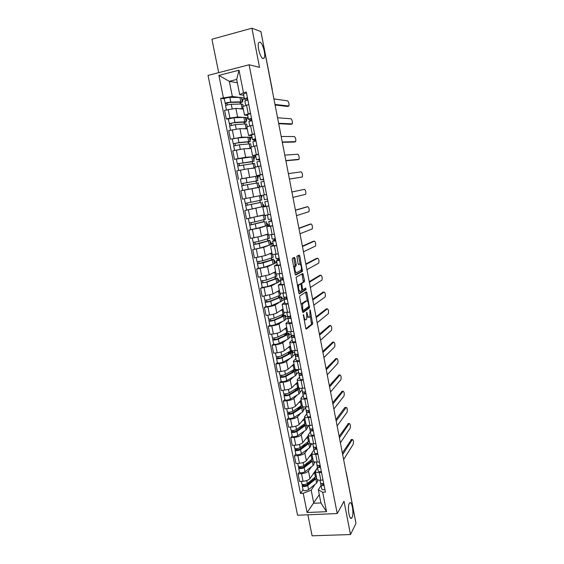 <?xml version="1.0" encoding="UTF-8"?>
<svg xmlns="http://www.w3.org/2000/svg" width="564" height="564" viewBox="0 0 564 564"><rect width="100%" height="100%" fill="white"/><g stroke="black" fill="none" stroke-linecap="round" stroke-linejoin="round"><path stroke-width="0.85" d="M303.34 314.543L305.73 328.262L306.322 329.164L312.675 324.067L310.341 310.362L309.904 309.77L309.974 316.679L309.269 317.278C308.543 317.574 307.93 316.601 307.415 314.367L306.647 312.146L306.71 319.153L305.977 319.781C305.237 320.077 304.602 319.097 304.081 316.834L303.34 314.543M263.092 58.585L264.213 58.007C266.053 55.272 262.669 42.702 259.898 42.11L258.721 42.674C256.86 45.472 260.392 58.247 263.092 58.585M352.042 517.526C354.248 513.663 351.795 499.683 349.518 503.173L349.32 503.483C347.057 507.177 349.525 521.446 351.809 517.907L352.042 517.526M295.014 258.39L294.401 257.367L292.469 258.284L292.321 259.687L295.134 274.055L295.748 275.063L302.466 271.34L299.808 256.084L299.216 255.076L296.883 256.225L298.011 263.571L298.61 264.579L299.724 264.008C301.218 265.052 301.698 267.096 301.169 270.149L296.579 272.736C295.035 271.721 294.542 269.641 295.085 266.497L296.149 265.799L296.206 264.488L295.014 258.39L293.844 258.587L293.555 257.769M249.112 64.775L259.532 67.349L251.911 28.2L260.899 31.563L355.969 523.399L350.491 534.545L344.019 501.304L337.23 513.55L249.112 64.775L208.031 75.414L297.58 515.235L337.23 513.55M299.837 295.959L299.695 297.404L302.473 311.582L303.072 312.519L309.53 307.838L306.922 292.716L306.344 291.771L299.837 295.959M298.814 292.878L296.079 277.269L302.79 273.484L304.532 280.4L304.405 281.788L301.705 283.431L302.424 288.747L303.016 289.706L305.73 288.007L306.097 289.6L299.421 293.851L298.814 292.878M307.866 514.798L312.103 535.8L350.491 534.545M251.911 28.2L211.937 39.24L218.677 72.657M261.054 32.367L272.285 89.613M346.261 472.364L355.687 521.756L346.077 472.237M316.841 478.942L316.862 479.04C317.215 479.915 318.54 480.302 320.824 480.218L323.045 480.091M311.504 466.724L308.438 471.032C307.126 472.442 304.821 473.316 301.521 473.654L303.051 481.261C306.351 480.923 308.649 480.042 309.953 478.603L317.539 467.676M303.051 481.261L299.562 481.459L298.032 473.873L299.449 471.948M321.529 472.421L319.309 472.554C317.017 472.653 315.699 472.272 315.346 471.426L317.546 467.704M301.521 473.654L298.032 473.873M314.881 461.972L314.085 463.1M313.26 460.908L313.281 461.007C313.619 461.824 314.938 462.177 317.229 462.071L319.45 461.923M295.832 454.027L294.387 455.853L295.931 463.495L299.428 463.263C302.734 462.91 305.046 462.043 306.365 460.675L311.765 453.385M317.927 454.196L315.699 454.351C313.408 454.471 312.089 454.133 311.751 453.343L314 449.818M307.972 448.958L304.842 453.061C303.517 454.401 301.197 455.247 297.884 455.613L294.387 455.853M311.899 443.812L310.588 445.525M309.65 442.761L309.671 442.853C310.003 443.614 311.314 443.931 313.612 443.797L315.833 443.628M292.194 435.993L290.728 437.72L292.279 445.405L295.776 445.144C299.089 444.77 301.416 443.931 302.755 442.634L308.254 435.732M314.296 435.859L312.075 436.035C309.777 436.169 308.466 435.873 308.134 435.14L310.426 431.812M304.419 431.072L301.218 434.964C299.879 436.233 297.545 437.065 294.225 437.445L290.728 437.72M309.037 425.46L307.077 427.843M306.019 424.502L306.033 424.579C306.358 425.284 307.669 425.559 309.967 425.411L312.195 425.221M288.535 417.839L287.041 419.468L288.606 427.202L292.103 426.913C295.43 426.518 297.764 425.707 299.124 424.473L304.722 417.959M310.644 417.395L308.416 417.593C306.118 417.755 304.807 417.494 304.489 416.817L306.83 413.687M300.845 413.081L297.58 416.754C296.213 417.952 293.872 418.756 290.545 419.158L287.041 419.468M305.646 407.709L303.538 410.049M302.367 406.115L302.382 406.193C302.692 406.834 303.996 407.074 306.301 406.898L308.529 406.686M284.848 399.566L283.325 401.096L284.905 408.886L288.408 408.555C291.736 408.146 294.091 407.356 295.466 406.193L301.162 400.08M306.971 398.811L304.743 399.03C302.438 399.213 301.134 398.995 300.823 398.374L303.221 395.449M297.249 394.962L293.914 398.424C292.526 399.552 290.171 400.334 286.836 400.757L283.325 401.096M302.128 389.95L299.977 392.142M298.687 387.609L298.701 387.679C298.998 388.265 300.302 388.462 302.607 388.265L304.842 388.032M281.14 381.179L279.596 382.603L281.175 390.443L284.693 390.084C288.028 389.646 290.389 388.885 291.785 387.792L297.588 382.082M303.277 380.108L301.035 380.34C298.73 380.552 297.432 380.376 297.136 379.812L299.576 377.09M296.347 370.611L298.25 370.4M293.64 376.738L290.22 379.974C288.817 381.031 286.449 381.786 283.107 382.23L279.596 382.603M298.582 372.071L296.396 374.115M279.906 375.039L279.913 375.074C281.069 375.603 282.916 375.363 285.454 374.362L294.993 369.046C295.282 369.575 296.579 369.73 298.892 369.505L301.127 369.258M277.41 362.666L275.831 363.984L277.425 371.88L280.942 371.486C284.284 371.027 286.667 370.294 288.084 369.272L293.985 363.97M299.547 361.27L297.313 361.531C295 361.764 293.703 361.63 293.421 361.122L295.917 358.612M292.801 352.803L294.718 352.57M290.002 358.387L286.505 361.404C285.081 362.391 282.698 363.117 279.356 363.583L275.831 363.984M295.014 354.086L292.794 355.976M291.257 350.23L291.264 350.286C291.546 350.759 292.836 350.871 295.148 350.618L297.39 350.35M273.653 344.033L272.045 345.253L273.653 353.191L277.178 352.768C280.527 352.288 282.916 351.576 284.355 350.632L290.361 345.739M295.804 342.313L293.562 342.595C291.25 342.849 289.952 342.757 289.684 342.313L292.222 340.014M289.233 334.882L291.158 334.635M286.35 339.916L282.768 342.708C281.323 343.624 278.926 344.322 275.57 344.815L272.045 345.253M292.103 335.897L289.17 337.723M287.499 331.35L287.513 331.399C287.781 331.815 289.071 331.886 291.384 331.611L293.625 331.322M269.867 325.28L268.238 326.387L269.853 334.382L273.385 333.93C276.741 333.423 279.145 332.739 280.597 331.872L286.716 327.388M292.025 323.228L289.783 323.532C287.464 323.814 286.181 323.764 285.92 323.376L288.514 321.29M285.631 316.848L287.936 316.538M282.684 321.325L279.004 323.891C277.537 324.73 275.126 325.407 271.77 325.921L268.238 326.387M288.176 317.715L285.518 319.351M283.727 312.35L289.84 312.16M266.06 306.4L264.403 307.401L266.025 315.445L269.564 314.959C272.927 314.437 275.345 313.774 276.818 312.978L283.043 308.924M288.232 304.017L282.127 304.313L284.778 302.445M282.007 298.708L284.559 298.335M279.011 302.607L275.211 304.955C273.73 305.716 271.305 306.365 267.935 306.901L264.403 307.401M284.178 299.428L281.838 300.859M279.92 293.217L286.026 292.871M262.225 287.393L260.54 288.282L262.175 296.389L273.018 293.964L279.349 290.34M284.404 284.672L278.313 285.123L281.013 283.473M278.348 280.449L283.452 279.864M275.331 283.762L271.397 285.885L260.54 288.282M280.519 280.971L278.144 282.247M276.092 273.963L282.183 273.455M258.368 268.26L256.655 269.042L258.298 277.199L269.19 274.823L275.627 271.629M280.555 265.2L274.471 265.799L277.227 264.375M274.654 262.077L276.705 261.738M271.665 264.784L267.562 266.687L256.655 269.042M276.839 262.401L274.421 263.508M272.236 254.576L278.32 253.906M269.818 240.356L270.685 244.713L260.103 248.019L252.742 249.669L254.399 257.882L265.334 255.555L271.89 252.806M276.677 245.594L270.607 246.355L273.42 245.157M270.896 243.592L273.032 243.225M268.062 245.671L263.698 247.363L252.742 249.669M273.131 243.704L270.671 244.656M268.358 235.054L274.428 234.222M250.606 229.604L248.802 230.168L250.472 238.431L261.456 236.154L268.119 233.848M272.772 225.854L266.709 226.77L269.578 225.804M267.019 225.008L269.338 224.592M264.671 226.376L259.807 227.912L248.802 230.168M269.402 224.895L256.197 228.561L250.571 229.597L249.471 222.963M268.845 205.98L262.796 207.058L264.453 215.413L270.508 214.405M247.081 209.991L244.832 210.534L246.517 218.853L264.185 214.813M262.796 207.058L265.714 206.318M263.057 206.318L265.623 205.832M265.644 205.952L244.832 210.534M264.89 185.965L258.848 187.206L260.519 195.623L266.568 194.467M258.883 187.41L240.842 190.766L242.534 199.141L260.512 195.574M259.574 175.333L256.557 175.693L262.591 174.361M257.015 176.194L259.673 175.841M240.602 179.021L255.718 176.37M259.708 176.01L257.135 176.539L257.875 176.447L258.185 178.034L257.459 178.182M260.906 165.816L254.879 167.233M255.034 168.023L247.97 168.756L236.824 170.864L238.523 179.296M255.64 155.509L252.566 155.629L258.594 154.127M253.201 156.757L255.859 156.581M251.657 161.572L254.096 161.241L253.201 156.729L234.49 159.316L245.664 157.243L250.684 156.919M255.929 156.94L253.652 157.427M256.895 145.526L250.874 147.119M251.156 148.508L243.972 148.769L232.77 150.821L234.49 159.316M251.685 135.55L248.555 135.43L254.561 133.76M249.316 137.193L252.009 137.193M250.197 141.635L249.302 137.123L238.008 137.933L230.422 139.202L241.653 137.172L246.383 137.186M252.122 137.743L249.993 138.215M252.855 125.095L246.849 126.865M247.251 128.867L239.947 128.641L228.695 130.644L230.422 139.202M247.702 115.458L244.508 115.091L250.508 113.244M245.403 117.502L248.146 117.679M228.279 119.06L226.333 118.941L229.922 118.095L237.613 116.974L242.238 117.284M248.287 118.419L246.228 118.898M248.787 104.523L242.795 106.476M243.317 109.092L235.893 108.38L224.592 110.332L226.333 118.941M247.666 115.451L248.111 117.686M251.65 135.55L251.981 137.2M255.605 155.509L255.823 156.588M259.539 175.333L259.637 175.848M265.609 205.959L265.686 206.325M269.366 224.895L269.55 225.811M273.096 243.711L273.385 245.164M276.804 262.408L277.199 264.389M280.484 280.978L280.985 283.495M284.143 299.435L284.749 302.466M287.781 317.765L288.486 321.311M291.391 335.989L292.194 340.036M294.979 354.086L295.881 358.641M298.546 372.078L299.547 377.119M302.092 389.95L303.192 395.477M305.618 407.716L306.809 413.722M309.135 425.453L310.397 431.848M312.78 443.84L313.972 449.853M316.397 462.099L317.504 467.676M315.015 484.377L311.173 490.151L313.803 503.285L320.923 502.947L318.308 489.764L321.071 485.484M317.962 479.943L317.553 480.556M319.273 494.656L307.098 512.528L303.213 493.274L311.173 490.151M319.992 480.239L321.043 485.519M318.308 489.764L322.664 492.245L326.521 511.682L307.098 512.528M243.69 95.224L239.707 94.66L236.683 79.461L229.315 81.329L232.347 96.472L220.609 98.355L300.513 493.415L303.213 493.274M223.386 97.671L218.895 75.4L239.009 70.218L243.472 92.722L239.707 94.66M322.664 492.245L325.421 492.104L246.313 92.024L243.472 92.722M237.338 82.767L229.315 81.329L218.895 75.4M232.347 96.472L238.135 97.241M241.462 97.678L244.247 98.037M243.655 95.224L244.212 98.044M303.037 489.756L300.513 493.415M224.19 98.792L220.609 98.355M244.579 98.933L242.407 99.461M286.35 333.585L286.244 333.07M282.691 315.22L282.55 314.493M279.011 296.727L278.827 295.797M275.31 278.115L275.077 276.973M271.58 259.384L271.305 258.03M267.822 240.532L267.512 238.953M264.044 221.553L263.691 219.756M260.244 202.455L259.842 200.431M260.512 195.595L257.113 196.314M256.394 183.103L256 181.122M252.496 163.539L252.143 161.755M248.576 143.834L248.259 142.255M244.628 124.002L244.353 122.628M240.652 104.03L240.419 102.874M326.521 511.682L320.923 502.947M236.683 79.461L239.009 70.218M304.081 319.816L305.519 319.837M307.133 316.989L308.825 317.342M305.864 328.741L311.525 324.215L310.249 315.946M307.352 301.014L305.582 292.265M302.635 312.146L308.325 308.064L308.466 306.767M302.727 309.904L303.143 310.56L308.776 306.548L308.529 303.862C308.022 301.641 307.408 300.654 306.682 300.887L302.586 303.77L302.727 309.904L302.156 309.981M305.907 301L306.682 300.887M301.127 304.708L301.634 303.693L305.526 301.056M300.422 284.115L303.326 281.887L301.994 273.928M299.019 293.534L304.898 289.825L304.898 288.528M298.998 285.01L298.786 285.229C298.229 288.416 298.716 290.481 300.252 291.44L301.86 290.404L301.141 285.067L300.541 284.094L297.82 285.187L297.432 285.821M298.553 291.539L299.075 291.609M299.477 284.256L300.541 284.094M297.82 285.187L299.371 284.27M293.759 267.012L294.972 265.982L295.028 264.671L293.844 258.587M294.894 272.828L295.402 272.92M298.779 264.156L299.724 264.008M300.175 264.079L298.377 255.471M295.381 274.802L301.232 271.594L301.296 269.874M316.298 476.185L307.366 483.552C304.934 484.814 303.108 484.977 301.881 484.025L301.874 483.975M315.487 472.139L312.794 474.493M315.276 477.236L314.55 478.906L306.442 485.4L303.82 485.625L303.728 484.659M310.461 481.078L308.783 483.524M314.811 478.681L314.62 477.75M316.672 478.096L307.754 485.491C305.328 486.767 303.495 486.922 302.276 485.971L302.177 484.377M317.377 479.668L317.666 481.134L316.651 483.045L308.578 489.608C306.153 490.884 304.327 491.04 303.101 490.074L303.094 490.017M303.961 485.794L303.876 485.385L302.403 485.47M322.53 483.595L322.509 484.561L323.976 484.829M323.44 484.878L323.482 483.503M320.994 483.362L320.951 484.892C321.29 485.519 322.333 485.703 324.096 485.428M321.755 488.889L321.769 489.03C322.107 489.672 323.158 489.855 324.92 489.587M342.362 453.012L351.435 439.567M320.549 482.798L320.563 482.932C320.895 483.559 321.945 483.736 323.708 483.468M343.624 459.54L353.226 444.242C353.677 441.57 353.388 439.99 352.352 439.497L342.672 454.612M312.801 458.595L303.77 465.645C301.324 466.872 299.491 467.041 298.278 466.16L298.271 466.111M311.991 454.521L309.255 456.777M311.723 459.625L311.039 461.31L302.854 467.528L300.224 467.775L300.118 466.738M307.711 462.663L305.773 465.314M311.307 461.091L311.109 460.09M313.182 460.52L304.165 467.605C301.719 468.832 299.886 469.001 298.673 468.113L298.575 466.484M313.781 461.592L314.19 463.636L313.147 465.455L304.997 471.744C302.551 472.977 300.725 473.147 299.505 472.244L299.498 472.188M300.358 467.93L300.281 467.549L298.807 467.641M309.276 440.893L300.154 447.626C297.686 448.803 295.853 448.993 294.655 448.183L294.648 448.133M308.466 436.79L305.688 438.954M308.127 441.915L307.514 443.6L299.244 449.543L296.601 449.804L296.488 448.697M305.068 444.108L302.826 446.963M307.782 443.389L307.57 442.324M308.134 435.14L309.671 442.853L300.549 449.593C298.088 450.777 296.255 450.96 295.05 450.142L294.944 448.479M310.165 443.396L310.693 446.025L309.629 447.745L301.387 453.759C298.927 454.958 297.094 455.134 295.888 454.302L295.881 454.253M307.606 442.521L307.246 442.55M296.742 449.952L295.191 449.698M305.737 423.078L296.516 429.486C294.034 430.621 292.194 430.818 291.003 430.078L290.996 430.036M304.92 418.953L302.1 421.012M304.482 424.114L304.821 424.523L303.961 425.778L295.606 431.439L292.963 431.721L292.829 430.543M302.572 425.404L299.97 428.478M304.236 425.58L304.003 424.438M305.406 423.437L305.85 423.634M306.224 424.875L296.918 431.474C294.429 432.609 292.596 432.807 291.405 432.059L291.285 430.36M306.527 425.08L307.168 428.309L306.083 429.93L297.757 435.662C295.275 436.811 293.442 437.008 292.251 436.24L292.237 436.198M304.13 425.073L302.91 425.171M293.097 431.855L291.546 431.643M318.984 465.511L318.942 466.548L320.408 466.781M319.936 466.837L320.007 465.399M317.447 465.321L317.377 466.879C317.708 467.471 318.759 467.626 320.521 467.352M318.195 470.912L318.209 471.046C318.533 471.645 319.584 471.807 321.353 471.532M339.14 436.339L348.369 423.585M316.975 464.778L316.989 464.905C317.313 465.497 318.364 465.652 320.133 465.378M340.388 442.803L350.173 428.252C350.639 425.594 350.336 424.008 349.278 423.508L339.429 437.847M315.417 447.308L315.354 448.422L316.82 448.62M316.418 448.676L316.517 447.167M313.88 447.16L313.788 448.747C314.106 449.304 315.156 449.438 316.926 449.156M314.606 452.821L314.613 452.941C314.938 453.505 315.988 453.646 317.758 453.364M335.897 419.567L344.844 407.539L346.19 407.419L336.172 420.977M313.38 446.646L313.394 446.766C313.711 447.315 314.761 447.449 316.531 447.167M337.131 425.961L347.1 412.178C347.572 409.534 347.269 407.948 346.19 407.419M311.836 428.978L311.737 430.17L313.203 430.339M312.893 430.388L312.985 429.225M310.299 428.88L310.165 430.501C310.482 431.016 311.525 431.129 313.302 430.84M310.997 434.611L311.004 434.724C311.321 435.246 312.364 435.359 314.141 435.077M332.633 402.689L342.151 391.317M309.763 428.393L309.77 428.506C310.087 429.014 311.131 429.119 312.907 428.837M333.86 409.013L344.026 395.991C344.491 393.383 344.181 391.79 343.095 391.226L332.887 404M302.177 405.149L292.85 411.234C290.354 412.326 288.507 412.538 287.33 411.868L287.323 411.826M301.345 400.997L298.483 402.957M300.781 406.207L301.268 406.658L300.386 407.835L291.948 413.215L289.297 413.518L289.149 412.263M299.174 407.229L297.235 409.845M300.661 407.652L300.422 406.433M301.698 405.594L302.304 405.826M302.812 406.623L301.684 407.842L293.252 413.229C290.756 414.321 288.916 414.533 287.732 413.856L287.612 412.122M302.861 406.644L303.622 410.472L302.515 411.995L294.098 417.452C291.602 418.551 289.762 418.763 288.585 418.065L288.571 418.023M300.633 407.511L299.251 407.638M289.431 413.638L287.88 413.468M298.589 387.108L289.163 392.861C286.646 393.905 284.799 394.13 283.636 393.531L283.629 393.489M297.757 382.928L294.845 384.782M297.002 388.201L297.693 388.688L296.791 389.787L288.26 394.878L285.61 395.195L285.447 393.869M295.55 389.068L295.733 389.978L294.655 391.056M297.066 389.604L296.812 388.321M297.609 387.842L299.23 388.37L298.088 389.766L289.572 394.87C287.048 395.914 285.208 396.139 284.037 395.533L283.911 393.757M299.251 388.455L300.055 392.523L298.92 393.947L290.425 399.115C287.908 400.179 286.061 400.398 284.89 399.77L284.883 399.735M299.329 388.857L299.907 388.272M296.629 389.886L295.733 389.978M285.736 395.308L284.193 395.174M308.233 410.529L308.106 411.805L309.565 411.939M309.354 411.974L309.432 411.248M306.696 410.479L306.527 412.136C306.83 412.608 307.873 412.693 309.657 412.404M307.359 416.274L307.366 416.387C307.676 416.866 308.719 416.958 310.503 416.669M329.355 385.713L339.013 375.039M306.118 410.021L306.125 410.127C306.435 410.592 307.479 410.677 309.262 410.388M330.56 391.973L340.931 379.713C341.389 377.133 341.079 375.539 339.986 374.933L329.587 386.925M304.616 391.959L304.44 393.319L305.907 393.418M303.079 391.952L302.861 393.644C303.157 394.074 304.2 394.137 305.991 393.841M303.7 397.824L303.707 397.923C304.01 398.36 305.053 398.431 306.837 398.135M326.055 368.637L335.848 358.662M302.452 391.529L302.459 391.627C302.755 392.05 303.799 392.114 305.589 391.811M327.247 374.82L337.822 363.336C338.273 360.791 337.949 359.19 336.856 358.549L326.267 369.744M295.078 369.18L294.648 369.223M295.804 371.119L296.417 370.541L296.227 369.561M294.14 364.739L291.172 366.494M293.449 371.45L293.188 370.118L294.091 370.597L293.174 371.613L284.552 376.421L281.894 376.759L281.718 375.349M291.905 370.788L292.18 372.169M293.188 370.118L294.478 369.674L295.635 370.28L294.471 371.577L285.863 376.385C283.325 377.386 281.478 377.626 280.315 377.09L280.181 375.279M295.656 370.358L296.467 374.461L295.31 375.786L286.716 380.665C284.185 381.673 282.338 381.906 281.175 381.356L281.168 381.32M293.273 370.562L292.074 370.696M295.684 369.469L295.233 369.892M282.021 376.858L280.477 376.759M292.258 353.268L292.885 352.733L292.589 351.245L289.84 351.569M291.496 350.512L281.718 355.75C279.159 356.702 277.312 356.949 276.163 356.497L275.458 352.979M290.502 346.437L287.478 348.087M289.811 353.17L289.572 351.978L290.467 352.387L289.529 353.332L280.816 357.837L278.158 358.196L277.967 356.716M289.79 351.598L288.324 352.824L288.528 353.847M289.572 351.978L290.869 351.548L292.018 352.07L290.827 353.268L282.127 357.78C279.575 358.739 277.721 358.986 276.572 358.528L276.43 356.681M292.032 352.147L292.857 356.286L291.673 357.505L282.994 362.088C280.442 363.054 278.588 363.301 277.439 362.821L277.432 362.793M289.713 352.655L288.324 352.824M292.589 351.245L291.856 351.858M278.278 358.281L276.741 358.225M288.683 335.298L289.325 334.812L289.022 333.31L287.971 333.451M287.964 331.674L286.759 332.83L277.96 337.011C275.38 337.914 273.526 338.174 272.391 337.801L272.391 337.773M286.836 328.015L283.748 329.559M286.152 334.776L285.941 333.719L286.822 334.064L285.863 334.924L277.058 339.133L274.393 339.514L274.189 337.949M285.969 333.881L284.735 334.812L284.848 335.411M285.941 333.719L287.245 333.303L288.38 333.747L287.161 334.84L278.369 339.056C275.796 339.965 273.942 340.226 272.807 339.845L272.652 337.956M288.387 333.81L289.219 337.991L288.007 339.105L279.236 343.391C276.67 344.308 274.816 344.569 273.681 344.167L273.674 344.139M286.124 334.635L284.735 334.812M289.022 333.31L288.387 333.796M274.513 339.584L272.983 339.57M285.095 317.222L285.744 316.778L285.44 315.269L284.721 315.368M284.178 312.618L284.312 313.288L283.065 314.268L274.174 318.145C271.58 318.998 269.719 319.28 268.598 318.977L268.591 318.956M283.156 309.474L279.984 310.919M282.465 316.263L282.275 315.339L283.149 315.621L282.176 316.397L273.279 320.31L270.607 320.704L270.382 319.062M282.381 315.84L281.154 316.848M282.275 315.339L283.593 314.945L284.714 315.311L283.473 316.298L274.583 320.211C271.996 321.071 270.135 321.346 269.014 321.036L268.852 319.104M284.721 315.361L285.56 319.577L284.327 320.585L275.465 324.568C272.87 325.442 271.016 325.71 269.888 325.386L269.888 325.365M281.683 316.615L281.119 316.693M285.44 315.269L284.792 315.713M270.727 320.768L269.197 320.789M281.478 299.033L282.134 298.624L281.838 297.108L281.119 297.214M280.364 293.435L280.618 294.718L279.349 295.585L270.36 299.16C267.752 299.963 265.884 300.252 264.777 300.034L264.77 300.013M279.441 290.812L276.177 292.152M278.75 297.63L278.595 296.847L279.455 297.059L278.461 297.757L269.472 301.359L266.793 301.775L266.553 300.055M278.595 296.847L281.027 296.749L279.758 297.63L270.776 301.232C268.168 302.043 266.307 302.332 265.193 302.1L265.031 300.133M281.034 296.791L281.88 301.042L271.658 305.625C269.049 306.442 267.195 306.731 266.081 306.485L266.074 306.463M281.838 297.108L281.175 297.51M266.913 301.825L265.383 301.888M277.841 280.717L278.51 280.364L278.207 278.835L277.488 278.947M276.529 274.118L276.903 276.022L266.525 280.04L260.928 280.957L260.117 276.917M275.711 272.024L272.32 273.272M275.013 278.877L274.887 278.228L275.74 278.376L274.717 278.99L265.637 282.282L262.951 282.719L262.704 280.914M274.887 278.228L277.312 278.066L276.015 278.835L266.948 282.134L261.351 283.043L261.174 281.034M277.319 278.101L278.172 282.388L267.829 286.547L262.239 287.436M278.207 278.835L277.537 279.187M263.071 282.754L261.548 282.86M274.174 262.295L274.858 261.978L274.555 260.441L273.829 260.561M272.666 254.674L273.166 257.205L271.841 257.854L262.662 260.801L257.057 261.745M271.947 253.116L268.372 254.279M271.256 259.997L271.157 259.489L271.996 259.574L270.96 260.096L259.087 263.529L258.82 261.647M271.157 259.489L273.575 259.257L272.257 259.926L263.085 262.902L257.48 263.86L257.304 261.809M273.582 259.292L274.435 263.614L263.98 267.35L258.375 268.295L257.48 263.86M274.555 260.441L273.871 260.751M259.207 263.557L257.685 263.705M270.494 243.747L271.185 243.479L270.875 241.935L270.156 242.055M268.774 235.103L269.402 238.262L258.777 241.427L253.158 242.428L252.291 238.114M268.168 234.081L264.248 235.188M267.47 240.99L267.399 240.631L268.231 240.645L267.167 241.082L255.203 244.219L254.914 242.252M267.399 240.631L269.811 240.334L268.464 240.884L259.2 243.542L253.588 244.543L253.398 242.449M254.484 249.013L253.588 244.543M270.875 241.935L270.184 242.196M255.316 244.233L253.793 244.423M300.993 373.255L300.76 374.707L302.219 374.778M299.456 373.297L299.167 375.039C299.463 375.427 300.506 375.462 302.297 375.159M300.02 379.255L300.027 379.339C300.316 379.741 301.359 379.784 303.15 379.48M322.735 351.45L332.668 342.193M298.765 372.917L298.765 373.001C299.054 373.382 300.097 373.424 301.895 373.114M323.912 357.569L334.692 346.867C335.136 344.35 334.804 342.75 333.705 342.066L322.925 352.458M297.362 354.432L297.052 355.976L298.511 356.011M295.818 354.516L295.458 356.307L298.575 356.356M296.311 360.558L299.435 360.706M319.393 334.163L329.468 325.632M295.05 354.178L298.173 354.298M320.556 340.205L331.547 330.307C331.977 327.818 331.646 326.218 330.539 325.491L319.562 335.065M293.724 335.474L293.315 337.117L294.775 337.117M292.18 335.601L291.715 337.448L294.831 337.42M292.582 341.735L295.698 341.805M316.03 316.771L326.246 308.966M291.306 335.312L294.422 335.354M317.179 322.742L328.382 313.647C328.805 311.194 328.459 309.58 327.353 308.818L316.185 317.567M290.107 316.376L289.558 318.138L291.01 318.096M288.556 316.552L287.95 318.463L291.066 318.364M288.824 322.791L291.94 322.777M312.646 299.272L323.01 292.215M287.541 316.326L290.65 316.277M313.781 305.166L325.202 296.89C325.611 294.464 325.266 292.85 324.152 292.046L312.78 299.963M286.519 297.143L285.779 299.026L287.224 298.948M284.961 297.355L284.164 299.35L287.273 299.181M285.046 303.721L288.148 303.615M309.241 281.669L319.753 275.359M283.748 297.207L286.857 297.08M310.369 287.485L322.002 280.04C322.404 277.643 322.044 276.022 320.923 275.176L309.354 282.254M283.001 277.756L281.965 279.786L283.417 279.673M281.436 278.01L280.35 280.068L281.232 284.566L284.334 284.334M305.815 263.952L316.474 258.404M279.934 277.967L283.036 277.749M306.929 269.691L318.78 263.085C319.175 260.723 318.808 259.095 317.687 258.206L305.907 264.424M279.279 258.735L278.13 260.42L279.582 260.272M279.208 258.375L277.692 259.031L276.508 260.744L279.61 260.42M277.403 265.193L280.498 264.918M302.374 246.13L313.175 241.35M276.092 258.594L279.187 258.291M303.467 251.791L315.537 246.038C315.925 243.704 315.551 242.069 314.423 241.138L302.445 246.489M275.5 239.637L274.273 240.92L275.718 240.736M275.451 239.383L273.907 239.94L272.645 241.244L275.74 240.842M273.547 245.728L276.635 245.368M298.906 228.194L309.855 224.197M271.354 234.758L272.222 239.115L275.317 238.699M299.985 233.778L312.28 228.892C312.653 226.58 312.273 224.937 311.145 223.971L298.955 228.441M264.967 215.949L265.679 215.751L265.588 215.286M266.779 225.085L267.484 224.86L267.181 223.302L266.455 223.436M261.696 215.49L263.148 215.096M264.854 215.392L265.609 219.199L254.865 221.92L249.232 222.97L248.336 218.515M264.354 214.926L259.539 216.082M251.551 217.916L249.767 218.254M263.663 221.863L251.283 224.775L250.98 222.724M263.621 221.652L249.662 225.099M267.181 223.302L266.469 223.52M251.396 224.775L249.88 225.008M261.224 197.104L261.943 196.949L261.64 195.412M263.05 206.297L263.762 206.121L263.451 204.556L262.732 204.697M260.913 195.56L261.795 200.001L250.924 202.286L245.284 203.378L244.367 198.838M259.828 202.603L247.342 205.204L247.025 203.061M259.814 202.539L245.714 205.522L245.516 203.343M262.218 202.102L263.099 206.537L252.263 208.976L246.63 210.055L245.714 205.522M260.519 195.602L257.106 196.272M263.451 204.556L262.739 204.725M247.455 205.183L245.939 205.465M259.962 186.959L259.708 185.683L258.975 185.81M255.541 181.1L241.307 183.66L240.384 179.091L246.038 177.942L257.071 176.208L257.959 180.677L241.307 183.66M255.562 181.206L257.959 180.684M243.472 185.436L243.049 183.307M244.973 189.941L249.69 189.025M252.164 188.566L256.909 187.749M256.951 187.742L258.876 187.361M259.236 187.114L258.375 182.799L247.392 184.682L241.744 185.817L242.661 190.371L243.451 190.244M258.869 187.318L242.661 190.371M241.963 185.753L241.54 183.638M257.452 178.132L258.185 178.034M253.659 159.041L254.406 158.985L254.089 157.398L253.342 157.448M254.406 158.985L253.68 159.14M255.971 166.888L255.196 166.768M251.706 161.826L237.303 163.8L236.372 159.21M254.096 161.241L237.303 163.8M239.467 165.52L239.044 163.44M252.637 168.269L253.779 168.157M255.252 167.078L254.519 163.363L237.74 165.978M254.998 167.846L250.395 168.502M237.959 165.879L237.543 163.814M249.838 139.823L250.599 139.823L250.282 138.215L249.521 138.215M250.599 139.823L249.873 139.985M247.737 141.917L247.822 142.325L248.59 141.973L247.42 141.945L237.634 142.903L233.27 143.813L232.333 139.174M247.822 142.325L250.204 141.663L248.717 141.62L238.939 142.579L233.27 143.813M235.428 145.47L235.019 143.439M251.248 146.901L250.627 143.799L239.383 144.772L233.707 145.998L234.603 150.419M251.1 148.247L247.088 148.656M233.926 145.879L233.517 143.855M245.996 120.484L246.764 120.527L246.447 118.912L245.671 118.863M246.764 120.527L246.038 120.696M243.796 122.127L243.909 122.691L244.67 122.261L243.479 122.141L233.588 122.755L229.463 123.763L228.272 119.032M243.909 122.691L246.285 121.951L244.769 121.796L234.892 122.402L229.21 123.685M246.278 121.916L245.382 117.39L233.954 117.728L228.272 119.018M231.36 125.286L230.965 123.297M247.208 126.59L246.715 124.108L245.199 123.96L235.336 124.609L229.661 125.899M247.18 128.514L243.38 128.747M229.865 125.737L229.463 123.763M271.7 220.418L270.389 221.292L271.827 221.067M271.672 220.27L268.753 221.617L271.841 221.13M269.662 226.143L272.743 225.692M295.416 210.146L306.513 206.946M267.435 214.976L268.323 219.466L271.411 218.973M268.95 214.694L270.071 214.482M296.481 215.652L309.001 211.641C309.368 209.357 308.98 207.707 307.845 206.699L295.444 210.287M267.872 201.066L264.833 201.849L265.736 206.424L268.824 205.874M267.865 201.024L264.84 201.841M291.905 191.986L304.525 189.321L291.912 192.014M263.494 195.109L264.403 199.691L267.484 199.113M292.956 197.414L305.702 194.291C306.062 192.035 305.667 190.378 304.525 189.321M264.883 185.937L263.635 186.219M262.041 186.536L264.876 185.923M261.802 186.557L260.885 181.953L263.966 181.298M289.41 179.056L302.17 177.004L289.417 179.112M263.599 179.458L262.105 179.451L263.536 179.14M263.614 179.528L260.455 179.775L263.536 179.112M260.455 179.775L259.539 175.157L262.62 174.48M302.17 177.004L302.389 176.842C302.734 174.607 302.332 172.944 301.183 171.844L288.359 173.62M256.93 161.931L259.99 161.184M297.496 159.732L285.87 160.761M259.722 159.831L258.136 159.4L259.567 159.055M259.757 160.014L256.479 159.725L259.553 158.977M255.577 155.093L258.629 154.31M285.835 160.585L299.047 159.281C299.385 157.074 298.976 155.403 297.827 154.261L284.778 155.114M252.933 141.768L255.978 140.922M294.154 142.079L282.303 142.29M254.138 139.209L255.57 138.829M254.145 139.223L255.816 140.076M255.873 140.365L254.202 140.408L252.475 139.534L255.541 138.709M251.565 134.881L254.611 134.006M282.247 142.001L295.691 141.62C296.015 139.442 295.599 137.757 294.443 136.566L281.182 136.495M248.907 121.464L251.946 120.527M290.798 124.313L278.708 123.706M250.113 118.877L251.537 118.454M250.12 118.905L251.882 120.188M251.502 120.618L250.261 120.52L248.449 119.208L251.509 118.292M247.533 114.534L250.571 113.561M278.63 123.29L292.314 123.854C292.624 121.697 292.201 120.005 291.045 118.771L277.558 117.756M242.125 101.012L242.908 101.111L242.583 99.483L241.801 99.384M242.908 101.111L242.182 101.287M239.827 102.204L239.975 102.923L240.722 102.422L239.503 102.204L229.513 102.465L225.388 103.529L224.183 98.742C225.156 98.094 227.052 97.65 229.872 97.382L241.427 97.516L242.337 102.07M239.975 102.923L242.344 102.112L240.8 101.83L230.817 102.091C228.004 102.366 226.101 102.81 225.121 103.416M227.271 104.96L226.876 103.015M243.14 106.131L242.774 104.284L241.23 104.016L231.261 104.312C228.448 104.594 226.552 105.031 225.572 105.63L226.432 109.888M243.232 108.655L239.531 108.732M225.776 105.454L225.388 103.529M244.854 101.019L247.885 99.983M287.414 106.441L275.091 105.003M246.066 98.404L247.483 97.946M246.073 98.439L247.758 100.011M246.172 100.385L244.388 98.735L247.441 97.734M243.472 94.04L246.503 92.975M274.992 104.467L288.916 105.99C289.219 103.847 288.789 102.14 287.626 100.864L273.914 98.897M232.283 129.826L234.004 138.392M236.351 150.038L238.064 158.547M240.398 170.117L242.097 178.562M244.409 190.054L246.101 198.45M248.4 209.857L250.078 218.197M252.362 229.527L254.026 237.811M256.296 249.062L257.952 257.29M260.201 268.471L261.844 276.642M264.086 287.746L265.714 295.867M267.935 306.901L269.564 314.959M271.77 325.921L273.385 333.93M275.57 344.815L277.178 352.768M279.356 363.583L280.942 371.486M283.107 382.23L284.693 390.084M286.836 400.757L288.408 408.555M290.545 419.158L292.103 426.913M294.225 437.445L295.776 445.144M297.884 455.613L299.428 463.263M228.18 109.472L229.922 118.095M235.893 108.38L237.613 116.974M239.947 128.641L241.653 137.172M250.571 125.624L252.284 134.274M243.972 148.769L245.664 157.243M254.611 146.027L256.317 154.621M247.97 168.756L249.655 177.174M258.629 166.295L260.321 174.826M251.939 188.609L253.617 196.963M262.62 186.416L264.297 194.89M255.887 208.327L257.544 216.625M266.575 206.41L268.245 214.828M259.807 227.912L261.456 236.154M270.508 226.263L272.165 234.617M263.698 247.363L265.334 255.555M274.414 245.982L276.064 254.279M267.562 266.687L269.19 274.823M278.299 265.566L279.934 273.808M271.397 285.885L273.018 293.964M282.148 285.017L283.777 293.202M275.211 304.955L276.818 312.978M285.976 304.334L287.591 312.47M279.004 323.891L280.597 331.872M289.783 323.532L291.384 331.611M282.768 342.708L284.355 350.632M293.562 342.595L295.148 350.618M286.505 361.404L288.084 369.272M297.313 361.531L298.892 369.505M290.22 379.974L291.785 387.792M301.035 380.34L302.607 388.265M293.914 398.424L295.466 406.193M304.743 399.03L306.301 406.898M297.58 416.754L299.124 424.473M308.416 417.593L309.967 425.411M301.218 434.964L302.755 442.634M312.075 436.035L313.612 443.797M304.842 453.061L306.365 460.675M315.699 454.351L317.229 462.071M308.438 471.032L309.953 478.603M319.309 472.554L320.824 480.218M246.503 105.073L248.223 113.787M346.169 472.688L345.951 471.553M272.102 89.542L261.097 32.381M272.193 90.014L272.292 90.508M303.51 316.912L304.081 316.834M306.562 312.816L307.098 312.745M306.858 314.437L307.415 314.367M309.819 310.433L310.341 310.362M311.589 322.848L312.738 322.693M311.476 324.279L312.625 324.124M303.206 315.269L303.756 315.191M305.773 292.885L306.922 292.716M308.67 306.626L309.594 306.492M308.325 308.064L309.474 307.909M302.29 310.672L303.051 310.567M301.634 303.693L302.812 303.531M301.818 308.247L302.389 308.163M302.226 274.64L303.376 274.457M303.376 280.576L304.532 280.4M303.249 281.965L304.405 281.788M300.619 283.53L301.782 283.354M301.084 284.848L301.648 284.764M301.867 288.824L302.424 288.747M301.98 289.861L302.91 289.727M304.898 289.825L306.048 289.649M295.028 264.671L296.206 264.488M294.887 266.074L296.065 265.884M294.14 266.455L295.317 266.264M298.659 256.275L299.808 256.084M301.366 270.219L302.515 270.043M301.232 271.594L302.389 271.418M315.466 477.081L314.656 473.02M307.366 483.552L306.76 480.528M316.651 483.045L315.847 478.998M308.578 489.608L307.754 485.491M352.331 439.539L350.984 439.638M311.955 459.449L311.145 455.367M303.77 465.645L303.15 462.529M313.147 465.455L312.336 461.373M304.997 471.744L304.165 467.605M308.423 441.704L307.606 437.594M300.154 447.626L299.512 444.411M309.629 447.745L308.811 443.642M301.387 453.759L300.549 449.593M304.87 423.846L304.045 419.715M296.516 429.486L295.853 426.18M306.083 429.93L305.258 425.799M297.757 435.662L296.918 431.474M349.271 423.522L347.925 423.634L349.278 423.508M343.095 391.226L341.749 391.36M301.296 405.876L300.471 401.716M292.85 411.234L292.166 407.821M302.515 411.995L301.684 407.842M294.098 417.452L293.252 413.229M297.7 387.792L296.861 383.605M289.163 392.861L288.458 389.343M298.92 393.947L298.088 389.766M290.425 399.115L289.572 394.87M339.986 374.933L338.633 375.074M336.856 358.549L335.502 358.704M294.077 369.589L293.238 365.373M285.454 374.362L284.728 370.745M295.31 375.786L294.471 371.577M286.716 380.665L285.863 376.385M290.432 351.266L289.586 347.022M281.718 355.75L280.971 352.028M291.673 357.505L290.827 353.268M282.994 362.088L282.127 357.78M286.759 332.83L285.913 328.558M277.96 337.011L277.192 333.183M288.007 339.105L287.161 334.84M279.236 343.391L278.369 339.056M283.065 314.268L282.212 309.967M274.174 318.145L273.385 314.211M284.327 320.585L283.473 316.298M275.465 324.568L274.583 320.211M279.349 295.585L278.489 291.257M270.36 299.16L269.55 295.113M280.618 301.944L279.758 297.63M271.658 305.625L270.776 301.232M275.606 276.783L274.738 272.426M266.525 280.04L265.693 275.888M276.882 283.184L276.015 278.835M267.829 286.547L266.948 282.134M271.841 257.854L270.967 253.469M262.662 260.801L261.809 256.535M273.124 264.297L272.257 259.926M263.98 267.35L263.085 262.902M268.048 238.805L267.174 234.391M258.777 241.427L257.896 237.049M269.345 245.291L268.464 240.884M260.103 248.019L259.2 243.542M333.705 342.066L332.351 342.235M330.539 325.491L329.179 325.668M327.353 308.818L325.992 309.001M324.152 292.046L322.784 292.244M320.923 275.176L319.562 275.387M317.687 258.206L316.319 258.432M314.423 241.138L313.055 241.371M311.145 223.971L309.77 224.211M264.234 219.622L263.353 215.18M254.865 221.92L253.962 217.436M265.531 226.157L264.65 221.722M256.197 228.561L255.295 224.056M260.392 200.319L259.503 195.842M250.924 202.286L250.007 197.738M261.703 206.889L260.815 202.427M252.263 208.976L251.354 204.436M256.528 180.882L255.633 176.384M246.954 182.517L246.038 177.942M257.84 187.502L256.951 183.011M248.308 189.25L247.392 184.682M252.637 161.318L251.734 156.785M242.964 162.615L242.041 158.005M253.962 167.98L253.06 163.454M244.311 169.341L243.401 164.794M248.717 141.62L247.807 137.059M238.939 142.579L238.008 137.933M250.049 148.332L249.14 143.778M240.285 149.263L239.383 144.772M244.769 121.796L243.852 117.199M234.892 122.402L233.954 117.728M246.115 128.55L245.199 123.96M236.224 129.05L235.336 124.609M307.845 206.699L306.471 206.953M298.814 159.457L297.439 159.739M295.444 141.797L294.063 142.093M292.046 124.031L290.664 124.341M240.8 101.83L239.876 97.205M230.817 102.091L229.872 97.382M242.146 108.633L241.23 104.016M232.142 108.69L231.261 104.312M288.634 106.159L287.252 106.483M262.697 58.402L264.213 58.007M242.788 106.441L244.508 115.091M315.346 471.426L316.862 479.04M311.751 453.343L313.281 461.007M304.489 416.817L306.033 424.579M300.823 398.374L302.382 406.193M297.136 379.812L298.701 387.679M293.421 361.122L294.993 369.046M289.684 342.313L291.264 350.286M285.92 323.376L287.513 331.399M282.127 304.313L283.734 312.393M278.313 285.123L279.927 293.259M274.471 265.799L276.099 273.991M270.607 246.355L272.243 254.597M266.709 226.77L268.365 235.068M254.872 167.226L256.557 175.693M250.874 147.098L252.566 155.629M246.849 126.844L248.555 135.43M350.406 517.963L351.809 517.907M311.525 324.215L312.675 324.067M308.381 308L309.53 307.838M301.416 303.933L302.586 303.77M303.326 281.887L304.475 281.711M300.541 283.607L301.705 283.431M304.948 289.769L306.097 289.6M297.616 285.405L298.786 285.229M294.972 265.982L296.149 265.799M293.907 266.687L295.085 266.497M301.31 271.517L302.466 271.34M301.881 484.025L301.345 481.36M303.101 490.074L302.276 485.971M320.951 484.892L321.769 489.03M320.028 480.239L320.563 482.932M352.352 439.497L351.012 439.603M298.278 466.16L297.721 463.375M299.505 472.244L298.673 468.113M294.655 448.183L294.07 445.271M295.888 454.302L295.05 450.142M291.003 430.078L290.397 427.054M292.251 436.24L291.405 432.059M317.377 466.879L318.209 471.046M316.432 462.099L316.989 464.905M313.788 448.747L314.613 452.941M312.808 443.833L313.394 446.766M310.165 430.501L311.004 434.724M309.164 425.453L309.77 428.506M287.33 411.868L286.695 408.717M288.585 418.065L287.732 413.856M283.636 393.531L282.973 390.26M284.89 399.77L284.037 395.533M306.527 412.136L307.366 416.387M305.498 406.954L306.125 410.127M302.861 393.644L303.707 397.923M301.803 388.328L302.459 391.627M279.913 375.074L279.229 371.676M281.175 381.356L280.315 377.09M277.439 362.821L276.572 358.528M272.391 337.801L271.658 334.149M273.681 344.167L272.807 339.845M268.598 318.977L267.837 315.198M269.888 325.386L269.014 321.036M264.777 300.034L263.987 296.121M266.081 306.485L265.193 302.1M262.239 287.45L261.351 283.043M257.057 261.759L256.218 257.579M299.167 375.039L300.027 379.339M298.088 369.575L298.765 373.001M295.458 356.307L296.319 360.636M294.345 350.702L295.05 354.255M291.715 337.448L292.582 341.812M290.58 331.702L291.306 335.383M287.95 318.463L288.824 322.855M286.787 312.569L287.541 316.39M284.164 299.35L285.039 303.777M282.966 293.315L283.748 297.263M279.124 273.928L279.934 278.01M276.508 260.744L277.396 265.228M275.253 254.406L276.092 258.629M272.645 241.244L273.54 245.756M266.899 225.685L266.032 221.292M238.65 170.476L237.74 165.971M230.528 130.228L229.654 125.885M268.753 221.617L269.648 226.157M256.916 161.917L257.818 166.465M255.555 155.079L256.479 159.725M252.912 141.74L253.8 146.21M251.551 134.859L252.475 139.534M248.886 121.429L249.753 125.814M247.511 114.499L248.449 119.208M244.832 100.977L245.685 105.278M243.444 93.998L244.388 98.735"/></g></svg>
